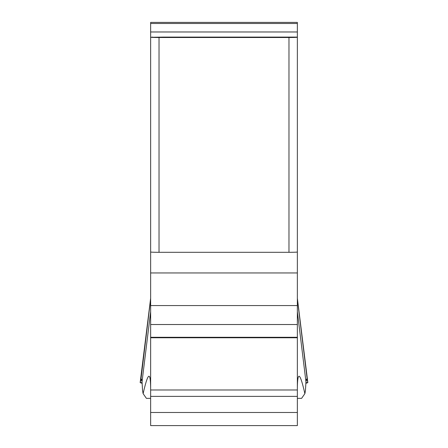 <?xml version="1.0" encoding="UTF-8"?>
<svg xmlns="http://www.w3.org/2000/svg" width="448" height="448" viewBox="0 0 448 448"><rect width="100%" height="100%" fill="white"/><g stroke="black" fill="none" stroke-linecap="round" stroke-linejoin="round"><path stroke-width="0.67" d="M142.128 382.642L140.162 382.642L142.19 383.326L140.162 382.642L141.226 378.963M306.774 378.963L307.065 379.366C306.701 378.386 306.331 379.215 305.967 381.858L305.424 390.678L305.967 381.858C306.331 379.215 306.701 378.386 307.065 379.366L307.838 382.642L305.872 382.642M141.529 379.366L140.935 379.366C141.299 378.386 141.669 379.215 142.033 381.858L142.576 390.673L142.033 381.858C141.669 379.215 141.299 378.386 140.935 379.366L150.64 299.034M304.875 393.658L301.605 398.35L297.382 398.35L301.605 398.35L304.875 393.658L305.424 390.678L304.875 393.658C299.981 372.159 297.478 370.563 297.36 388.87M143.125 393.658L142.576 390.673L143.125 393.658L146.395 398.35L150.618 398.35L146.395 398.35L143.125 393.658C148.019 372.159 150.522 370.563 150.64 388.87M150.64 398.586L150.64 399.75M297.36 196.538L297.36 425.6L150.64 425.6L150.64 22.4L297.36 22.4L297.36 252.006L297.36 37.1L163.005 37.1L159.029 37.498L288.971 37.498A8.383 0.291 0 0 0 297.091 37.279L297.36 37.1M297.36 252.006A8.383 0.291 180 0 1 288.971 252.302L159.029 252.302A8.383 0.291 180 0 1 150.64 252.006A8.383 0.291 180 0 0 159.029 252.302L288.971 252.302A8.383 0.291 180 0 0 297.36 252.006L297.36 337.294L150.64 337.294L150.64 337.77L150.64 196.538M159.029 252.302L159.029 37.498A8.383 0.291 0 0 1 150.909 37.279L163.005 37.1M288.971 252.302L288.971 37.498L284.995 37.1M297.091 37.279L295.366 37.1M150.909 37.279L152.634 37.1M150.64 298.256L140.162 382.642L140.672 380.274L141.775 380.274M306.471 379.366L307.065 379.366L307.838 382.642L305.81 383.326L307.838 382.642L297.36 298.256M297.36 412.485L150.64 412.485L150.64 337.77L297.36 337.77L297.36 420.913M297.36 337.294L297.36 337.77M297.36 299.034L307.328 380.274L306.225 380.274M297.36 23.498L150.64 23.498M150.64 31.976L297.36 31.976M150.64 272.961L297.36 272.961M297.36 305.575L150.64 305.575M297.36 324.526L150.64 324.526M297.36 389.984L150.64 389.984M297.36 396.368L150.64 396.368M150.64 311.718L142.033 381.858M305.967 381.858L297.36 311.718"/></g></svg>

